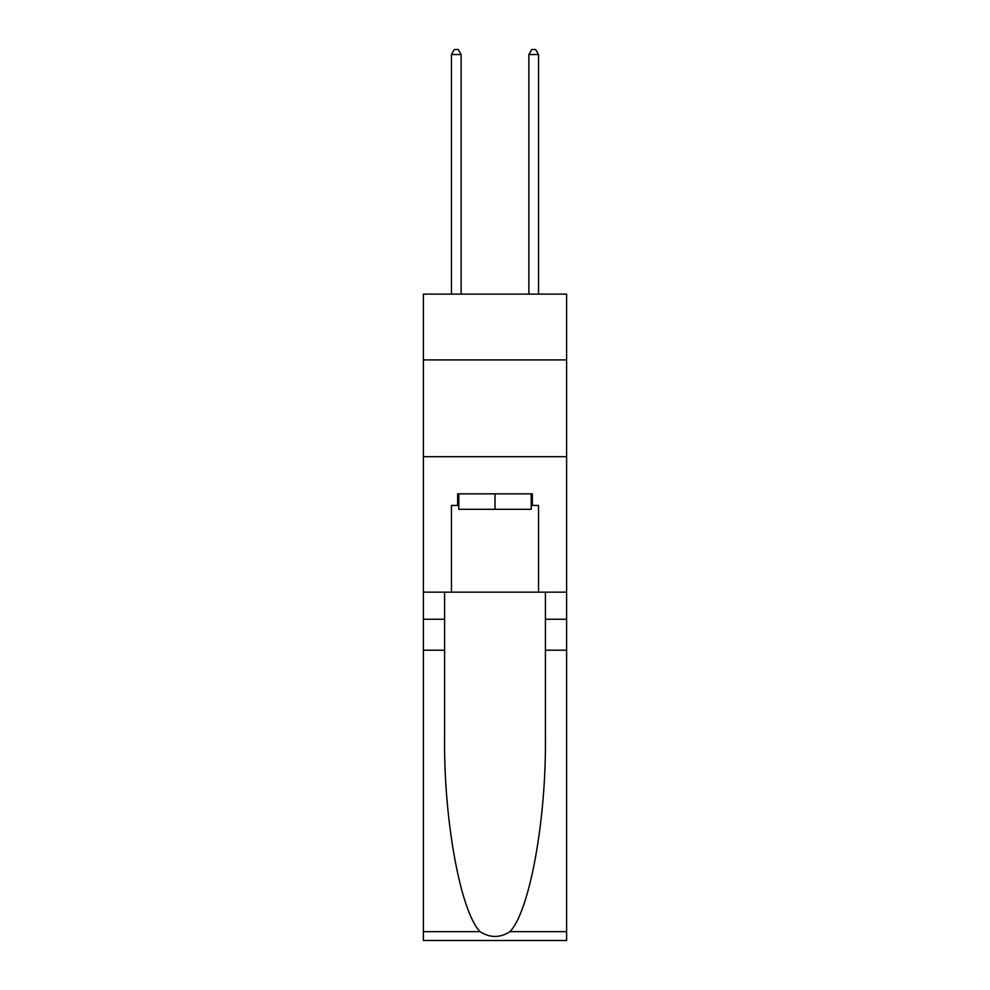 <?xml version="1.0" encoding="UTF-8"?>
<svg xmlns="http://www.w3.org/2000/svg" width="990" height="990" viewBox="0 0 990 990"><rect width="100%" height="100%" fill="white"/><g stroke="black" fill="none" stroke-linecap="round" stroke-linejoin="round"><path stroke-width="1.49" d="M566.602 359.914L566.602 294.117L423.398 294.117L423.398 359.914L566.602 359.914L566.602 592.156L538.548 592.156L538.548 505.445L532.348 505.445L532.348 493.837L457.652 493.837L457.652 505.445L458.815 505.445M423.398 650.207L444.584 650.207L444.584 736.51C443.557 819.002 460.288 911.159 480.026 931.664C490 938.037 499.987 938.037 509.974 931.664L566.602 931.664L566.602 940.5L423.398 940.5L423.398 359.914M531.185 493.837L531.185 509.318L458.815 509.318L458.815 493.837M495 493.837L495 509.318M509.974 931.664C529.712 911.159 546.443 819.002 545.416 736.51L545.416 592.156M545.416 650.207L566.602 650.207L566.602 592.156M444.584 592.156L444.584 650.207M566.602 931.664L566.602 650.207M423.398 592.156L451.452 592.156L451.452 505.445L457.652 505.445M423.398 456.687L566.602 456.687M451.452 592.156L538.548 592.156M531.185 505.445L532.348 505.445M461.13 294.117L461.13 54.537L451.452 54.537L451.452 294.117M451.452 54.537L454.361 49.5L458.234 49.5L461.13 54.537M538.548 294.117L538.548 54.537L528.87 54.537L528.87 294.117M528.87 54.537L531.766 49.5L535.639 49.5L538.548 54.537M545.416 619.245L566.602 619.245M444.584 619.245L423.398 619.245M423.398 931.664L480.026 931.664"/></g></svg>

